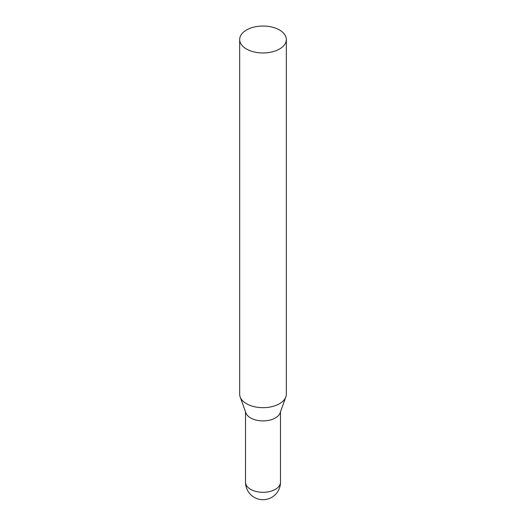 <?xml version="1.0" encoding="UTF-8"?>
<svg xmlns="http://www.w3.org/2000/svg" width="526" height="526" viewBox="0 0 526 526"><rect width="100%" height="100%" fill="white"/><g stroke="black" fill="none" stroke-linecap="round" stroke-linejoin="round"><path stroke-width="0.79" d="M279.49 29.982A23.322 13.466 180 0 1 286.322 39.503A23.322 13.466 180 0 1 263 52.968A23.322 13.466 180 0 1 239.678 39.503A23.322 13.466 180 0 1 254.078 27.069A23.322 13.466 180 0 1 279.49 29.982M286.322 39.503L286.322 394.204A23.322 13.466 180 0 1 285.835 396.933A23.322 13.466 180 0 1 263 407.67A23.322 13.466 180 0 1 240.165 396.933A23.322 13.466 180 0 1 239.678 394.204L239.678 39.503M285.835 396.933L280.128 412.851A17.489 10.099 180 0 1 263 420.905A17.489 10.099 180 0 1 245.872 412.851L240.165 396.933M280.49 482.21A17.489 10.099 180 0 1 263 492.303A17.489 10.099 180 0 1 245.51 482.21A17.489 17.489 0 0 0 263 499.7A17.489 17.489 0 0 0 280.49 482.21L280.483 411.858M245.517 411.858L245.51 482.21"/></g></svg>
